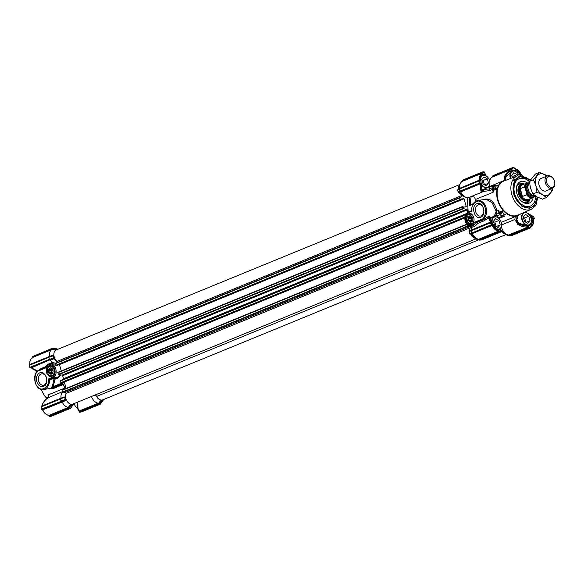<?xml version="1.0" encoding="UTF-8"?>
<svg xmlns="http://www.w3.org/2000/svg" width="584" height="584" viewBox="0 0 584 584"><rect width="100%" height="100%" fill="white"/><g stroke="black" fill="none" stroke-linecap="round" stroke-linejoin="round"><path stroke-width="0.88" d="M52.626 372.95A3.489 2.526 82 0 1 52.012 368.613M49.487 366.387A4.825 3.489 82 0 1 50.1 366.219A4.825 3.489 82 0 1 54.224 370.512A4.825 3.489 82 0 1 51.45 375.775A4.825 3.489 82 0 1 47.501 372.337A4.825 3.489 82 0 1 49.487 366.387M102.915 399.792L102.835 400.536L101.55 400.719L101.076 400.055M73.358 403.756L73.007 404.749L71.701 404.938L70.839 404.113L68.335 407.428L68.978 407.961L71.328 404.624M73.183 404.362L70.627 408.326L68.686 408.391L69.474 408.209L71.701 404.938M41.822 409.296L42.632 409.895L66.54 400.23L65.094 399.536L64.78 397.317L60.269 398.836L41.062 406.705L41.413 409.114L61.532 401.23L62.021 401.712A8.723 5.928 67.7 0 0 68.335 407.428L48.888 415.399L48.399 415.1L48.888 415.399A8.723 5.928 67.7 0 1 42.566 409.691L44.012 412.136M65.196 397.259L65.554 396.704L64.78 397.317M57.371 362.284A7.38 5.015 -112.3 0 1 54.37 358.627L53.494 357.977L53.042 355.641L29.397 365.029L48.844 357.065M53.494 357.977L49.385 359.364L48.815 357.313L52.918 355.926L53.918 355.021L53.553 355.568M55.984 349.663L52.443 348.743L52.159 349.451L55.801 350.261L56.152 349.268L57.838 349.4L53.83 348.356M102.988 400.062L100.36 403.916M46.581 372.592A5.497 3.971 82 0 1 50.91 365.752A5.497 3.971 82 0 1 53.451 374.848A5.497 3.971 82 0 1 46.581 372.592M101.893 402.018A8.723 5.928 67.7 0 0 102.543 401.201L103.623 399.507M29.616 365.007L29.813 364.46C29.514 361.043 30.477 358.707 32.689 357.43L52.159 349.451A8.723 5.928 67.7 0 0 49.377 356.444L53.918 355.021M54.37 358.627L50.45 360.007A8.723 5.928 67.7 0 0 51.961 362.533L55.663 363.168M61.057 374.986L58.006 378.016L54.998 379.242L53.202 386.608A0.672 0.416 33.4 0 0 52.429 386.309L54.035 378.768L49.399 379.425L48.406 378.994C50.202 385.666 42.048 392.324 38.237 387.287C33.412 384.549 34.127 371.19 39.128 370.643L45.807 367.905C47.961 363.744 50.633 363.394 53.823 366.854C55.991 371.541 55.422 375.081 52.107 377.476L48.406 378.994M62.955 391.689A8.723 5.928 67.7 0 0 61.021 398.127L65.554 396.704M72.08 406.209A8.723 5.928 67.7 0 0 72.701 405.413L73.781 403.719M96.345 396.098L95.119 394.974M91.454 396.478A8.723 5.928 67.7 0 0 98.185 403.216L97.922 404.113L101.054 399.967M43.53 386.396A7.088 5.125 -98 0 0 44.858 374.526A7.088 5.125 -98 0 0 36.522 377.943A7.088 5.125 -98 0 0 43.53 386.396M32.704 357.43L32.449 357.977L32.689 357.43A0.672 0.453 67.7 0 0 32.886 356.751L32.704 357.43A8.723 5.928 67.7 0 0 29.93 364.431L49.377 356.452L49.173 356.977M47.479 364.73L51.961 362.533M29.915 367.343L29.58 366.27L29.915 367.343L49.385 359.364L53.757 358.204L31.361 367.825L37.631 371.015M39.048 370.088L40.924 368.606L46.114 366.475M51.998 362.62L51.75 363.606L55.268 364.175M58.612 364.766L59.546 364.788M45.902 367.278L45.807 367.905L45.902 367.278A7.38 5.336 82 0 1 49.742 363.686A7.38 5.336 82 0 1 55.94 369.592A7.38 5.336 82 0 1 52.742 378.052L57.363 377.403L59.991 374.884M51.75 363.606L50.005 363.657M54.998 379.242L54.035 378.768L57.363 377.403A0.672 0.453 -112.3 0 1 58.006 378.016M48.932 397.317A2.686 1.825 67.7 0 0 48.187 394.908L64.941 388.046M39.128 370.643A0.672 0.453 -112.3 0 1 39.332 369.957C30.967 372.796 34.828 391.273 43.501 389.528L53.246 387.98L50.625 388.353L53.202 386.608L62.539 382.783L62.444 383.535M65.393 388.703L62.408 383.52M62.897 391.499L48.348 397.668C45.114 399.711 43.004 402.464 42.004 405.938L61.021 398.142L60.816 398.668M65.912 399.821L61.532 401.23M77.592 402.157L77.891 404.763C77.76 407.961 78.183 410.041 79.168 411.005L98.185 403.216M97.922 404.113L79.19 411.632L80.271 412.173M44.092 384.987A5.745 4.154 -98 0 0 46.581 378.396A5.745 4.154 -98 0 0 41.749 373.804A5.745 4.154 -98 0 0 41.019 374.001A5.745 4.154 -98 0 0 38.529 380.586A5.745 4.154 -98 0 0 43.362 385.184A5.745 4.154 -98 0 0 44.092 384.987M54.027 348.122L52.312 348.247L51.998 348.619L52.443 348.743L32.886 356.751M56.152 349.268L52.436 348.225M29.813 367.424L30.769 367.38A0.672 0.453 67.7 0 1 31.361 367.825L33.273 369.489L37.522 371.11M62.408 383.527L50.625 388.353L52.429 386.309M45.041 385.331L47.253 387.301M41.34 389.411A18.79 12.768 67.7 0 0 45.275 396.587A18.79 12.768 67.7 0 0 46.289 397.806L48.917 396.733M62.933 384.622L53.801 388.36L49.801 388.637M49.333 397.105L48.348 397.668M41.924 406.354A0.672 0.453 67.7 0 0 42.004 405.938L41.325 406.683M42.238 405.165L41.763 406.114C42.873 402.471 45.063 399.66 48.333 397.668M48.399 415.1L49.428 415.976L68.97 407.968L69.27 408.508M65.496 399.879L41.778 409.296M77.65 404.252A0.672 0.38 5.4 0 0 77.891 404.763M79.701 411.581A0.672 0.453 67.7 0 0 79.168 411.005L78.95 411.07A0.672 0.445 -77.6 0 1 79.19 411.632L79.628 412.253L100.397 404.113M77.387 402.245L77.584 404.398C77.979 414.041 78.709 409.53 78.84 411.041L78.95 411.07M79.373 412.019L98.988 404.318M79.242 411.917L79.628 412.253L79.22 411.939M30.032 364.474L29.536 365.029M29.302 365.255L29.58 366.27L29.309 365.307L52.991 355.656M32.821 356.276L32.449 357.977M49.611 359.605L30.171 367.577L31.018 367.81M47.282 398.368L46.457 398.704A0.672 0.453 67.7 0 0 46.289 397.806M41.296 389.404A18.119 12.315 67.7 0 0 45.114 396.375A18.119 12.315 67.7 0 0 45.194 396.478M40.982 406.982L60.407 399.018L41.062 406.705L41.252 408.077M49.377 416.158L68.686 408.391M41.887 409.282L42.632 409.895M60.984 401.405L41.778 409.274M65.094 399.536L60.977 401.069M46.253 397.762A1.343 0.912 -112.3 0 1 46.523 398.427M52.312 348.247L32.814 356.474M60.991 400.923L60.488 399.127M41.011 407.033L41.413 409.114L42.471 409.793C44.012 412.99 46.114 414.859 48.771 415.414L49.363 416.166M51.312 416.239L70.518 408.128M50.348 416.399L51.282 416.253L50.874 415.947L51.253 416.261L49.501 416.253M69.146 408.537L49.757 416.48L49.297 416.202L50.45 416.385M472.237 216.963A3.219 2.329 -98 0 0 468.288 217.81A3.219 2.329 -98 0 0 471.113 222.139A3.219 2.329 -98 0 0 472.237 216.963M471.646 221.621L470.886 221.73L471.733 221.548A2.818 2.037 82 0 0 472.631 220.482L472.872 219.372A2.818 2.037 -98 0 0 472.573 217.679L471.967 216.752A2.818 2.037 82 0 0 470.762 216.131L470.967 216.16M471.646 216.474A2.818 2.037 -98 0 0 471.31 217.058L469.01 217.379A2.818 2.037 82 0 1 469.916 216.314M469.01 217.379L468.456 217.839L468.769 218.489L471.069 218.168L471.31 217.058M471.069 218.168A2.818 2.037 -98 0 0 471.368 219.861L469.076 220.183A2.818 2.037 82 0 1 468.769 218.489M469.076 220.183L469.003 220.891L469.682 221.11L471.974 220.788L471.368 219.861M470.886 221.73A2.818 2.037 82 0 1 469.682 221.11M471.164 217.226A3.694 2.672 -98 0 0 471.281 219.635M471.383 219.934A3.694 2.672 -98 0 0 471.726 220.657M468.456 217.839L470.945 217.489M471.492 220.54L469.003 220.891M519.614 214.416L517.723 215.532L514.285 216.248L511.073 215.788L508.336 214.627L503.079 210.276L498.794 203.305L497.269 198.436L496.743 194.209L496.991 190.194L497.889 186.902L500.992 182.405L503.094 181.069L505.656 180.354M537.032 196.888A16.316 11.089 67.7 0 1 524.797 207.298A16.316 11.089 67.7 0 1 514.767 196.414L514.73 196.326A16.316 11.089 67.7 0 1 513.343 191.369L513.336 191.282A16.316 11.089 67.7 0 1 514.343 181.785A16.316 11.089 67.7 0 1 530.046 180.31M519.862 214.306A18.79 12.768 -112.3 0 1 517.606 215.657A18.79 12.768 -112.3 0 1 506.744 213.7A18.79 12.768 -112.3 0 1 503.233 210.532A18.79 12.768 -112.3 0 1 497.196 188.902A18.79 12.768 -112.3 0 1 498.736 185.026A18.79 12.768 -112.3 0 1 503.35 180.879A18.79 12.768 -112.3 0 1 505.912 180.259M523.877 206.904A14.768 10.03 67.7 0 0 528.834 206.699L530.381 206.064A14.768 10.03 -112.3 0 1 515.504 196.209A14.768 10.03 -112.3 0 1 519.183 178.74A14.768 10.03 -112.3 0 1 525.549 179.047A14.768 10.03 -112.3 0 1 529.418 181.675M519.183 178.74L517.636 179.376A14.768 10.03 67.7 0 0 513.964 182.712M495.685 185.617L495.991 185.208A2.686 1.825 -112.3 0 1 495.466 185.61A2.686 1.825 -112.3 0 1 493.984 185.376L490.509 186.384A1.343 0.912 -112.3 0 0 490.144 186.741L492.881 185.624L491.984 187.88L493.21 192.224L493.553 190.399L492.911 188.617L495.648 187.493A20.133 13.68 67.7 0 1 496.48 185.391L493.925 186.332M498.152 185.267L498.517 185.194M498.736 185.026L493.75 186.515L492.911 188.617M493.224 189.523L496.422 188.216L495.648 187.493M496.422 188.216L497.196 188.902L493.553 190.399M493.21 192.224L475.325 199.553A18.79 12.768 67.7 0 0 475.164 201.546M484.224 199.538L485.311 199.093C490.852 198.472 494.728 202.436 496.94 210.992L496.152 211.226L492.181 202.838L486.231 199.253M499.59 212.028L503.233 210.532L502.955 211.612L499.758 212.919L498.298 210.437L498.991 213.211L496.568 214.211L496.94 210.992L498.298 210.437M499.758 212.919L499.955 213.846L501.86 215.562L504.591 214.445A20.133 13.68 67.7 0 1 502.693 212.729L502.955 211.612M506.744 213.7L505.62 214.16M498.991 213.211L499.495 214.781L501.532 216.627L504.634 216.16L503.094 215.189M474.595 222.19C472.441 226.351 469.77 226.702 466.579 223.241C464.411 218.555 464.981 215.014 468.295 212.62L471.996 211.101C470.193 204.429 478.354 197.772 482.165 202.809C486.99 205.546 486.275 218.905 481.274 219.453L474.595 222.19L475.42 222.694A7.38 5.336 82 0 1 471.58 226.278L476.989 222.489L475.42 222.694L481.909 220.029A10.067 7.278 82 0 0 486.275 208.495A10.067 7.278 82 0 0 477.814 200.443L486.319 199.239M475.325 199.553C474.974 197.436 473.595 196.428 471.2 196.545A22.82 15.505 67.7 0 0 470.762 204.714M491.984 187.88L489.246 188.997L484.406 189.318L483.085 190.895L483.53 191.508L480.939 191.172L480.055 183.931L460.725 191.866A8.723 5.928 67.7 0 0 466.229 197.377L463.316 196.45L467.273 198.1L468.66 197.531M488.538 187.033L490.144 186.741A21.477 14.593 67.7 0 0 489.246 188.997A1.343 0.912 67.7 0 0 489.633 190.581L483.669 191.428M515.227 216.627L514.862 219.482L501.568 224.935M501.532 224.147L501.357 222.314M494.429 186.5L493.75 186.515L494.429 186.5M505.204 180.354L505.211 177.025L504.423 176.587C506.131 173.171 508.547 170.681 511.672 169.141L492.334 177.061A8.723 5.928 67.7 0 0 490.312 179.105A8.723 5.928 67.7 0 0 489.655 181.011M504.196 180.587L504.423 176.587M489.706 184.967A8.723 5.928 67.7 0 0 490.056 186.332M481.274 219.453A0.672 0.453 -112.3 0 0 481.909 220.029L483.384 219.818L487.611 216.956C489.049 216.35 489.684 216.562 489.531 217.598C491.144 217.978 492.823 217.168 494.568 215.16L496.728 215.868A21.477 14.593 67.7 0 0 498.802 217.744L498.356 217.941M499.495 214.781L497.064 215.773A1.343 0.912 -112.3 0 1 496.568 214.211L495.356 213.948L494.568 215.16M495.356 213.948L496.152 211.226M469.806 197.129A23.491 15.958 67.7 0 0 469.565 205.663L473.215 203.707L470.594 204.794M468.631 197.538L467.302 198.078L468.193 212.072M483.53 191.508L469.361 197.312A8.723 5.928 67.7 0 1 466.229 197.377M501.86 215.562L502.495 215.394M501.532 216.627L498.802 217.744A1.343 0.912 67.7 0 0 499.641 217.934L502.685 216.547M501.386 226.497A8.723 5.928 67.7 0 0 507.773 234.819A8.723 5.928 67.7 0 0 508.576 235.009L527.863 227.11C524.33 227.198 520.972 226.315 517.796 224.468L514.862 219.482M515.416 220.226L516.49 221.081L517.074 215.876M519.687 214.145L520.797 213.897L519.322 214.715M470.565 226.3L469.113 231.804L469.952 234.089L491.531 224.971L469.952 234.089M471.054 230.498L469.186 231.534M470.485 234.016L475.924 238.929L479.106 239.878L478.683 239.257L498.451 231.147A8.723 5.928 -112.3 0 1 492.129 225.439L472.354 233.542L471.653 233.147M475.091 238.184L477.865 239.06A8.723 5.928 -112.3 0 0 478.668 239.25L479.106 239.878L499.079 231.68L479.303 240.097L475.924 238.929M501.043 230.446L501.379 230.753L501.109 230.213M501.32 230.775L504.926 233.921L507.773 234.819M505.204 234.001L505.744 234.658L509.014 235.629L508.591 235.009L509.014 235.629L528.396 227.687L528.827 227.351L528.337 226.833L526.41 226.008C524.271 226.11 520.125 224.767 518.234 223.679L516.49 221.081M530.812 227.351L529.133 228.023L528.929 227.614L509.146 235.885L505.744 234.658M460.725 191.866L459.484 192.742L463.309 196.45M484.34 172.076L485.946 175.711M484.698 172.959L485.822 175.638M484.435 188.961L484.983 188.734M492.334 177.061L493.224 176.098L511.861 168.462A0.672 0.453 -112.3 0 1 511.672 169.141L512.073 169.053A0.672 0.445 102.4 0 0 512.372 168.411L512.299 167.739L512.737 168.404L511.861 168.462M505.737 180.273L505.89 177.317L511.474 171.112L505.802 177.353A28.2 19.162 -112.3 0 0 505.211 177.025C506.54 174.412 508.452 172.295 510.956 170.667L512.073 169.053M487.611 216.956L488.399 217.912L489.531 217.598M491.472 218.029L489.611 218.19L491.509 221.343L489.611 218.19A28.2 19.162 67.7 0 1 489.202 217.649M476.894 222.482L483.384 219.818A0.672 0.453 -112.3 0 1 484.026 220.847L488.399 217.912L490.699 222.044L491.21 222.029L491.078 220.803L489.173 217.649M471.996 211.101L471.923 210.547L471.996 211.101M483.72 189.807L481.698 189.778L483.72 189.807M484.151 189.201L481.435 189.603M483.085 190.895L481.603 190.588A0.672 0.613 165.9 0 1 480.939 191.172M479.464 183.486A0.672 0.453 -112.3 0 1 480.055 183.931L480.479 183.595L480.041 183.281L460.163 191.399L459.703 191.085L460.506 191.209L480.187 182.967L481.106 185.084L480.72 183.471M460.718 191.851L460.053 191.45L460.506 191.209M481.603 190.588L481.106 185.084A34.463 23.418 -112.3 0 1 481.209 184.5L481.705 189.873A28.2 19.162 -112.3 0 0 481.603 190.588M497.064 215.773L496.728 215.868A1.343 0.803 79.1 0 1 496.393 214.328M500.692 228.11L500.736 228.789M517.796 224.468L518.234 223.679A28.2 19.162 -112.3 0 0 518.607 223.212L526.702 225.592L531.593 223.898L529.929 225.183L526.688 225.526M528.396 227.687A0.672 0.453 -112.3 0 0 527.863 227.11L528.381 226.534L529.272 227.49L530.104 227.41L532.864 221.686C533.28 219.387 532.52 217.423 530.586 215.788L529.564 215.175M517.928 215.518L516.862 219.745L518.731 223.285M516.855 219.832L518.015 215.474M516.862 219.825L518.716 223.168L526.702 225.592A34.463 23.418 -112.3 0 1 526.41 226.008L528.381 226.534M500.451 228.432L500.576 230.965M523.154 212.861L523.571 212.89M528.622 214.102L530.688 215.204A34.463 23.418 -112.3 0 1 530.586 215.788L532.491 221.643A7.074 4.811 -112.3 0 1 531.593 223.898M527.71 213.364L532.323 215.956M509.146 235.885L511.212 235.768L530.739 227.723M479.303 240.097L481.369 239.98L500.795 232.023L499.064 232.001M477.865 239.06A8.723 5.928 -112.3 0 1 472.361 233.556L471.127 234.425M469.478 230.979L471.31 229.979A8.723 5.928 -112.3 0 1 471.376 227.045L471.069 226.322M457.622 189.851L459.068 189.026L457.513 190.253L458.411 192.392L459.878 191.559L458.841 192.326L459.484 192.742M458.498 189.209L459.717 188.267A8.723 5.928 -112.3 0 1 460.469 183.325L459.104 185.894L458.126 189.763M458.841 192.326L458.411 192.392M459.623 191.136L460.053 191.45L459.703 191.085M485.377 175.419L485.1 174.696C484.209 173.776 483.092 174.047 481.734 175.499L481.712 175.769A7.074 4.811 -112.3 0 0 480.844 177.872M484.902 173.119L484.333 172.061L482.457 171.952L462.616 180.325L461.491 181.974M481.793 175.667L483.136 174.587L485.1 174.696A34.463 23.418 -112.3 0 1 485.392 174.28L484.793 173.192M511.482 171.112L512.767 170.477L511.474 171.112L505.802 177.353L505.656 180.288M512.482 169.039L512.737 168.404M510.956 170.667A34.463 23.418 -112.3 0 1 511.453 170.973L516.993 170.513L513.489 167.893L512.679 168.053L512.299 167.739L513.161 167.601L512.27 167.747L492.933 175.674L491.743 177.419M489.706 218.431L490.808 218.299M484.026 220.847L477.712 223.438C475.478 226.227 473.369 227.431 471.376 227.045M470.93 230.585L471.31 229.987L490.699 222.044A0.672 0.453 -112.3 0 1 490.618 222.46M480.654 217.248C486.983 215.124 482.968 200.735 476.873 203.699C470.543 205.823 474.566 220.212 480.654 217.248M471.551 224.285C476.456 222.635 473.339 211.488 468.624 213.781C463.718 215.43 466.835 226.585 471.551 224.285M517.563 216.336L517.971 215.496M500.824 230.716L500.838 229.621A34.463 23.418 -112.3 0 1 500.349 229.315L500.233 228.672M521.804 175.266L521.081 174.455C519.556 171.221 517.49 169.353 514.876 168.856L514.183 167.79L513.161 167.601L513.854 167.506L513.212 167.601M522.147 175.309L521.278 175.003L519.11 172.426L520.541 175.229M521.892 213.576L521.483 213.598M532.462 216.255L533.155 216.438M471.405 226.942L470.886 226.066M460.469 183.325A8.723 5.928 -112.3 0 1 462.484 181.281L462.572 180.646L461.915 181.624M463.068 179.901L482.435 171.966M484.859 174.871L485.027 175.273M484.713 172.966L484.391 172.353M463.032 179.916L483.99 171.732L484.399 172.054L483.18 171.842L483.567 172.119L480.807 177.843L481.209 184.5L480.712 179.419M505.613 180.142L505.861 177.375M512.767 170.477L516.774 170.82A7.074 4.811 -112.3 0 1 518.818 172.66L520.198 175.244M512.19 168.024L492.94 175.674L512.248 167.761M499.992 228.892L499.78 229.512M491.21 222.029L491.078 220.803A34.463 23.418 -112.3 0 0 491.487 221.314L494.56 227.096L496.677 229.008L500.349 229.315L496.531 228.855A7.074 4.811 -112.3 0 1 494.56 227.096L494.458 226.972M477.712 223.438L476.989 222.489M478.15 204.853A5.745 4.154 -98 0 0 475.661 211.437A5.745 4.154 -98 0 0 480.486 216.036A5.745 4.154 -98 0 0 483.8 209.766A5.745 4.154 -98 0 0 478.88 204.656A5.745 4.154 -98 0 0 478.15 204.853M471.836 223.577A4.825 3.489 -98 0 0 473.923 218.051A4.825 3.489 -98 0 0 469.872 214.189A4.825 3.489 -98 0 0 469.259 214.357A4.825 3.489 -98 0 0 467.171 219.891A4.825 3.489 -98 0 0 471.222 223.745A4.825 3.489 -98 0 0 471.836 223.577M481.654 189.698L481.216 184.478M479.676 183.347L478.88 181.055L459.418 189.026L459.915 190.968M483.077 174.616L481.771 175.726L480.807 177.843L479.698 181.872L480.004 182.982L459.995 191.077M518.088 222.818L517.066 221.168M520.271 224.073L526.666 225.526L529.929 225.183M528.929 227.614L529.162 227.213M509.744 235.972L528.878 227.797M529.951 215.737L530.433 216.036M500.868 231.957L500.853 231.286M500.831 231.22L500.773 230.432M479.902 240.192L499.32 232.228L499.488 231.731L500.926 231.498L500.765 232.031L500.948 231.556M519.534 171.849A8.723 5.928 -112.3 0 0 514.76 168.615L514.701 168.586A0.672 0.46 77.7 0 0 514.701 168.586L514.76 168.615A0.672 0.606 -28.5 0 1 514.424 168.338L514.76 168.579C517.497 169.148 519.636 171.09 521.176 174.412L520.994 174.309M533.375 216.598L533.747 216.576M533.608 216.569L534.243 218.62L533.637 219.642A8.723 5.928 -112.3 0 1 530.878 226.563L530.834 227.161L530.856 226.57C533.082 225.293 534.039 222.957 533.747 219.547L533.747 219.387M530.768 227.198L530.666 227.797L511.212 235.768M534.258 218.744L533.637 219.642C533.849 222.723 533.002 224.847 531.104 226.023L530.754 227.205M492.75 225.417L491.538 224.993A0.672 0.453 -112.3 0 1 492.129 225.439L492.75 225.417C494.203 228.322 496.13 230.052 498.51 230.622L499.444 231.578L498.51 230.622L498.451 231.147A0.672 0.453 -112.3 0 1 498.991 231.724M470.39 230.87L490.567 222.475L491.37 223.672L490.823 223.825L490.487 222.752L491.487 222.044M462.499 181.281L462.572 180.646L482.91 172.368L482.559 173.506L482.267 173.178L462.499 181.281M459.265 188.917L459.717 188.282L480.033 179.887L479.537 180.887L478.96 180.777L480.033 179.887C479.822 176.806 480.668 174.682 482.559 173.506L482.377 172.229M514.65 168.703A0.672 0.526 8.9 0 1 514.438 168.491L514.227 167.995M459.732 188.661L478.96 180.777L479.698 181.872L479.15 182.018M529.936 227.906L530.754 227.154M499.816 229.497L496.634 228.855L500.181 231.636L500.014 232.133M521.249 174.667A0.672 0.511 -173.8 0 0 521.483 174.857L521.629 174.755A0.672 0.599 -30 0 1 521.191 174.448L521.68 174.711M532.491 221.643L533.988 217.722M534.024 218.971L533.637 219.642L533.937 219.007A0.672 0.453 -112.3 0 1 533.937 219.007L533.893 219.022M534.134 218.635L533.637 219.642M491.75 224.628L491.531 224.971L491.75 224.628L492.699 225.344M494.56 227.096L491.37 223.672L491.64 224.643L471.872 233.001M469.689 233.863L471.587 232.782L471.157 230.439L490.545 222.489M458.914 189.457L459.338 188.88M459.586 188.756L459.119 189.34M491.239 222.555L470.229 231.176M459.418 189.026L478.931 180.792M471.784 216.584A3.489 2.526 -98 0 0 472.398 220.92M484.851 215.423L485.355 216.671M53.035 370.46L52.779 370.497A2.548 1.847 82 0 1 52.808 369.73M52.779 370.497L52.786 370.446A2.285 1.65 82 0 1 52.823 369.774M472.806 218.431L472.551 218.467A2.548 1.847 82 0 1 472.58 217.701M472.551 218.467L472.558 218.416A2.285 1.65 82 0 1 472.595 217.744M52.465 368.993A3.219 2.329 -98 0 0 48.516 369.833A3.219 2.329 -98 0 0 51.341 374.169A3.219 2.329 -98 0 0 52.465 368.993M51.874 373.651L51.115 373.76L51.961 373.577A2.818 2.037 82 0 0 52.859 372.504L53.1 371.395A2.818 2.037 -98 0 0 52.801 369.708L52.195 368.781A2.818 2.037 82 0 0 50.99 368.161L51.195 368.19M51.874 368.504A2.818 2.037 -98 0 0 51.531 369.088L49.239 369.409A2.818 2.037 82 0 1 50.144 368.343M49.239 369.409L48.684 369.869L48.998 370.519L51.29 370.198L51.531 369.088M51.29 370.198A2.818 2.037 -98 0 0 51.596 371.884L49.304 372.212A2.818 2.037 82 0 1 48.998 370.519M49.304 372.212L49.231 372.921L49.903 373.139L52.202 372.818L51.596 371.884M51.115 373.76A2.818 2.037 82 0 1 49.903 373.139M51.392 369.256A3.694 2.672 -98 0 0 51.509 371.665M51.611 371.964A3.694 2.672 -98 0 0 51.954 372.687M48.684 369.869L51.173 369.519M51.72 372.563L49.231 372.921M492.166 222.533A6.446 4.38 -112.3 0 1 494.327 217.146A6.446 4.38 -112.3 0 1 499.656 219.299A6.446 4.38 -112.3 0 1 499.78 219.467A6.446 4.38 -112.3 0 1 501.495 223.796A6.446 4.38 -112.3 0 1 497.232 229.169M495.999 226.409A4.059 2.759 67.7 0 0 496.75 226.818L498.064 227.534L498.889 226.519A4.059 2.759 67.7 0 0 499.371 225.935L500.196 224.92L499.714 223.197A4.059 2.759 67.7 0 0 499.437 222.197L498.955 220.475L497.648 219.767A4.059 2.759 67.7 0 0 496.889 219.358L495.582 218.642L494.75 219.657A4.059 2.759 67.7 0 0 494.276 220.241L493.451 221.256L493.925 222.978A4.059 2.759 67.7 0 0 494.21 223.971L494.684 225.701L496.75 226.818M501.503 223.847A6.709 4.562 -112.3 0 1 501.51 223.898A6.709 4.562 -112.3 0 1 499.189 229.373A6.709 4.562 -112.3 0 1 498.481 229.57M491.713 221.664A6.709 4.562 -112.3 0 1 494.093 216.949A6.709 4.562 -112.3 0 1 499.59 219.219A6.709 4.562 -112.3 0 1 499.619 219.263M499.714 223.197L499.437 222.197M496.057 226.446L494.86 222.154L498.955 220.475M500.196 224.92L496.217 226.548M498.889 226.519L499.371 225.935M494.75 219.657L494.276 220.241M497.648 219.767L496.889 219.358M494.86 222.154L493.575 221.723M75.54 406.384L75.606 406.471A6.709 4.562 67.7 0 1 74.095 403.595A6.446 4.38 67.7 0 0 75.54 406.384A6.446 4.38 67.7 0 0 75.577 406.428M75.606 406.471A6.709 4.562 67.7 0 0 77.614 408.289M35.85 370.636A6.709 4.562 67.7 0 0 37.288 371.329M529.622 215.255A6.446 4.38 -112.3 0 1 531.338 219.584A6.446 4.38 -112.3 0 1 526.148 224.614A6.446 4.38 -112.3 0 1 522.264 215.146A6.446 4.38 -112.3 0 1 529.498 215.087A6.446 4.38 -112.3 0 1 529.622 215.255M525.841 222.19A4.059 2.759 67.7 0 0 526.593 222.606L527.907 223.314L528.732 222.3A4.059 2.759 67.7 0 0 529.214 221.716L530.038 220.701L529.557 218.978A4.059 2.759 67.7 0 0 529.279 217.985L528.797 216.262L527.491 215.547A4.059 2.759 67.7 0 0 526.731 215.138L525.425 214.43L524.593 215.438A4.059 2.759 67.7 0 0 524.118 216.029L523.286 217.036L523.768 218.759A4.059 2.759 67.7 0 0 524.045 219.759L524.527 221.482L526.593 222.606M531.345 219.635A6.709 4.562 -112.3 0 1 531.352 219.686A6.709 4.562 -112.3 0 1 529.024 225.154A6.709 4.562 -112.3 0 1 522.264 220.679A6.709 4.562 -112.3 0 1 523.936 212.737A6.709 4.562 -112.3 0 1 529.433 215.007A6.709 4.562 -112.3 0 1 529.462 215.043M529.557 218.978L529.279 217.985M525.892 222.234L524.695 217.941L528.797 216.262M530.038 220.701L526.06 222.336M528.732 222.3L529.214 221.716M524.593 215.438L524.118 216.029M527.491 215.547L526.731 215.138M524.695 217.941L523.417 217.503M481.209 176.777A6.446 4.38 -112.3 0 1 488.012 177.616A6.446 4.38 -112.3 0 1 488.144 177.784A6.446 4.38 -112.3 0 1 489.859 182.106A6.446 4.38 -112.3 0 1 486.793 187.573A6.446 4.38 -112.3 0 1 481.121 183.04M484.355 184.719A4.059 2.759 67.7 0 0 485.114 185.135L486.421 185.843L487.253 184.829A4.059 2.759 67.7 0 0 487.728 184.245L488.56 183.23L488.078 181.507A4.059 2.759 67.7 0 0 487.801 180.514L487.319 178.792L486.005 178.076A4.059 2.759 67.7 0 0 485.253 177.667L483.939 176.959L483.114 177.967A4.059 2.759 67.7 0 0 482.639 178.558L481.807 179.565L482.289 181.288A4.059 2.759 67.7 0 0 482.566 182.288L483.048 184.011L485.114 185.135M489.859 182.164A6.709 4.562 -112.3 0 1 489.866 182.215A6.709 4.562 -112.3 0 1 487.545 187.683A6.709 4.562 -112.3 0 1 481.209 184.113M481.895 175.565A6.709 4.562 -112.3 0 1 482.457 175.266A6.709 4.562 -112.3 0 1 487.947 177.529A6.709 4.562 -112.3 0 1 487.983 177.572M488.078 181.507L487.801 180.514M484.413 184.763L483.216 180.471L487.319 178.792M488.56 183.23L484.581 184.865M487.253 184.829L487.728 184.245M483.114 177.967L482.639 178.558M486.005 178.076L485.253 177.667M483.216 180.471L481.939 180.033M510.803 178.39A6.446 4.38 -112.3 0 1 511.986 171.55A6.446 4.38 -112.3 0 1 517.855 173.397A6.446 4.38 -112.3 0 1 517.979 173.565A6.446 4.38 -112.3 0 1 519.023 175.397M537.791 197.282L536.032 204.714L534.893 206.451L531.214 209.335A18.104 12.301 -112.3 0 1 528.995 209.963A18.104 12.301 -112.3 0 1 512.19 195.742A18.104 12.301 -112.3 0 1 517.482 175.835L517.161 174.572L515.847 173.864A4.059 2.759 67.7 0 0 515.095 173.455L513.781 172.74L512.956 173.755A4.059 2.759 67.7 0 0 512.475 174.339L511.65 175.353L512.131 177.076A4.059 2.759 67.7 0 0 512.314 177.813M510.445 178.529A6.709 4.562 -112.3 0 1 512.299 171.046A6.709 4.562 -112.3 0 1 517.789 173.317A6.709 4.562 -112.3 0 1 517.826 173.36M513.139 177.5L513.059 176.251L517.161 174.572M512.956 173.755L512.475 174.339M515.847 173.864L515.095 173.455M513.059 176.251L511.781 175.813M535.623 196.056A14.768 10.03 -112.3 0 1 530.381 206.064M533.126 197.472A11.6 7.884 -112.3 0 1 527.235 203.539A11.6 7.884 -112.3 0 1 517.49 195.392A11.6 7.884 -112.3 0 1 518.716 182.748A11.6 7.884 -112.3 0 1 525.388 181.909A11.6 7.884 -112.3 0 1 527.177 182.945M530.068 198.728A8.899 6.052 -112.3 0 1 529.316 199.75A8.899 6.052 -112.3 0 1 518.862 194.837A8.899 6.052 -112.3 0 1 522.855 183.989A8.899 6.052 -112.3 0 1 524.118 184.194M505.532 234.235A6.709 4.562 -112.3 0 1 501.094 230.636L501.021 230.505M467.864 212.255A24.024 16.323 -112.3 0 1 467.236 209.911A0.672 0.453 67.7 0 0 466.667 209.291L462.674 208.583L462.353 206.568L462.951 206.481L463.55 207.262L466.229 206.619L464.046 198.794L461.192 198.932L461.083 199.808L460.148 199.546L459.827 197.531L461.71 196.75A0.672 0.453 67.7 0 0 461.623 195.603A6.709 4.562 -112.3 0 1 459.25 192.45M458.425 189.391A6.709 4.562 -112.3 0 1 459.571 185.011M465.061 217.095L464.696 214.978L465.864 214.489M470.295 226.694A0.672 0.453 67.7 0 0 470.04 226.585L467.879 226.373L467.083 224.344M475.653 238.44A6.709 4.562 -112.3 0 1 470.894 234.14M505.759 234.695L102.784 399.85A6.709 4.562 -112.3 0 1 96.543 396.441L95.608 394.777M475.916 238.907L72.949 404.062A6.709 4.562 -112.3 0 1 67.036 401.208A6.709 4.562 -112.3 0 1 66.021 393.47A0.672 0.453 67.7 0 0 65.488 392.39L63.328 392.178L62.67 389.82L466.915 224.147L62.67 389.82M66.138 388.396L64.276 381.885M61.459 383.038L60.466 382.79L60.145 380.775L63.335 379.454A0.672 0.453 67.7 0 0 63.525 378.724A24.024 16.323 -112.3 0 1 62.678 375.716A0.672 0.453 67.7 0 0 62.116 375.096L58.458 374.731L57.801 372.373L462.309 206.59M61.269 370.95L59.407 364.438M56.59 365.591L55.597 365.343L55.151 363.744L57.152 362.547A0.672 0.453 67.7 0 0 57.071 361.408A6.709 4.562 -112.3 0 1 53.859 355.043A6.709 4.562 -112.3 0 1 56.217 349.955L459.82 184.544M529.381 199.005A8.052 5.475 -112.3 0 1 528.33 199.655A8.052 5.475 -112.3 0 1 519.767 192.983A8.052 5.475 -112.3 0 1 522.22 184.756A8.052 5.475 -112.3 0 1 523.425 184.478M529.557 183.179A7.183 4.876 67.7 0 0 525.25 188.26L524.388 186.989L520.293 188.676L520.147 192.866L522.468 196.465L526.564 194.786L526.615 193.143A7.183 4.876 67.7 0 0 534.761 195.487A6.709 4.562 67.7 0 1 528.279 189.742A6.709 4.562 67.7 0 1 529.571 183.325M524.388 186.989A7.855 5.336 -112.3 0 1 527.089 182.975L522.534 184.843A7.855 5.336 67.7 0 0 520.14 192.866A7.855 5.336 67.7 0 0 528.491 199.37L533.046 197.509A7.855 5.336 -112.3 0 1 526.564 194.786M525.25 188.26L526.615 193.143M546.624 182.398A5.774 3.92 67.7 0 0 551.676 187.384A5.774 3.92 67.7 0 0 554.756 182.471A5.774 3.92 67.7 0 0 553.106 178.448A5.774 3.92 67.7 0 0 548.004 176.689A5.774 3.92 67.7 0 0 546.624 182.398M554.756 182.471L554.8 182.836A6.709 4.562 -112.3 0 1 552.479 188.311A6.709 4.562 -112.3 0 1 545.339 182.748A6.709 4.562 -112.3 0 1 547.39 175.886A6.709 4.562 -112.3 0 1 552.88 178.156L553.106 178.448M520.293 188.676L522.468 196.465M546.88 190.603A6.782 4.606 -112.3 0 1 545.544 191.114A6.782 4.606 -112.3 0 1 540.755 188.617A6.782 4.606 -112.3 0 1 538.82 183.894A6.782 4.606 -112.3 0 1 541.791 178.186M546.989 176.054A11.41 7.753 67.7 0 0 545.003 174.645A11.41 7.753 67.7 0 0 537.2 175.748A11.41 7.753 67.7 0 0 535.929 185.741A11.41 7.753 67.7 0 0 542.47 194.633A11.41 7.753 67.7 0 0 550.274 193.53A11.41 7.753 67.7 0 0 552.084 188.471M545.682 191.092L552.479 188.311L552.61 190.114L546.558 197.509L542.47 194.633L536.995 192.319L535.929 185.741L533.484 179.733L539.528 172.331L547.157 175.981M539.528 172.331L535.448 174.003L529.396 181.405L530.462 187.982L532.915 193.99L537.003 196.874L542.478 199.188L546.558 197.509M529.396 181.405L533.484 179.733M532.915 193.99L536.995 192.319M62.539 382.783A23.491 15.958 67.7 0 0 65.773 388.543M98.528 404.172L101.156 400.325M39.332 369.957A0.672 0.453 -112.3 0 1 39.413 369.935L45.727 367.351L39.332 369.957M43.501 389.528A10.067 7.278 -98 0 0 49.399 379.425L52.742 378.052A0.672 0.453 -112.3 0 1 52.107 377.476M80.373 412.158L100.463 404.113L81.125 412.034M78.935 411.136L79.577 412.267L80.964 412.07M29.85 364.847A0.672 0.453 67.7 0 0 29.93 364.431M41.194 369.197A0.672 0.453 67.7 0 0 40.924 368.606M30.769 367.38L49.932 359.532M62.685 384.111L53.246 387.98A0.672 0.453 67.7 0 1 53.801 388.36M49.428 415.976A0.672 0.453 67.7 0 0 48.888 415.399M42.566 409.691A0.672 0.453 67.7 0 0 41.975 409.245M99.112 404.289L101.55 400.719M29.309 365.307L29.806 367.431M41.26 408.15L41.508 409.048M70.613 408.326L51.253 416.261M530.476 179.653L517.482 175.835L503.846 181.047A18.454 12.541 67.7 0 0 498.451 201.334A18.454 12.541 67.7 0 0 515.584 215.824A18.454 12.541 67.7 0 0 517.84 215.189L531.214 209.335M537.36 197.063L534.382 205.685L529.527 208.313L521.753 206.079L513.591 193.917L514.599 180.449L520.585 176.273L530.228 180.025M494.801 185.697L495.991 185.208M504.634 216.16L498.955 218.489M489.633 190.581L492.363 189.464M502.693 212.729L499.955 213.846M472.887 204.305L469.565 205.663M471.58 226.278C462.075 224.803 464.28 213.773 468.499 211.934L471.741 210.605L468.58 211.912A0.672 0.453 67.7 0 0 468.295 212.62M466.864 197.793L467.331 197.604M493.035 175.872L492.159 177.156M492.947 175.755L491.867 177.332M516.774 170.82L516.993 170.513L519.11 172.426L518.818 172.66M479.172 180.719L479.318 180.697A0.672 0.453 -112.3 0 0 479.493 180.179A8.723 5.928 -112.3 0 1 482.267 173.178A0.672 0.453 -112.3 0 0 482.457 172.499M459.418 191.253L458.009 192.048M482.596 171.93L483.18 171.842M514.19 167.834L514.424 168.338A0.672 0.606 -28.5 0 1 514.394 168.272M491.502 221.329L494.582 227.001L496.531 228.855M522.052 174.952L522.264 175.324M490.823 223.825L491.348 225.023M457.695 189.822L458.995 189.085M482.508 172.316L482.91 172.368M533.754 216.569L534.258 218.693M517.891 183.69A10.724 7.285 -112.3 0 1 523.125 183.61A10.724 7.285 -112.3 0 1 524.184 184.164M530.141 198.699A10.724 7.285 -112.3 0 1 525.987 203.451M529.316 199.75L527.892 201.239A9.782 6.643 -112.3 0 1 523.651 202.648M516.789 185.902A9.782 6.643 -112.3 0 1 520.797 183.923L522.855 183.989M528.951 199.327A8.322 5.657 -112.3 0 1 519.227 194.684A8.322 5.657 -112.3 0 1 522.899 184.551M527.476 200.005A8.059 5.475 -112.3 0 1 522.468 199.122M518.417 189.245A8.059 5.475 -112.3 0 1 521.366 185.106M96.543 396.441L478.537 239.885M66.021 393.47L469.719 228.023M65.488 392.39L470.04 226.585M63.328 392.178L467.879 226.373M62.992 391.835L467.543 226.03M62.546 390.229L467.098 224.424M64.364 382.038L464.995 217.847M61.4 383.06L465.01 217.642L61.43 383.053M60.853 383.133L465.017 217.489M60.466 382.79L465.025 216.985M60.021 381.191L464.572 215.387M60.145 380.775L464.696 214.978M63.335 379.454L465.871 214.474M63.525 378.724L466.419 213.598M62.678 375.716L467.236 209.911M62.116 375.096L466.667 209.291M58.458 374.731L463.01 208.933M58.123 374.388L462.674 208.583M57.677 372.789L462.229 206.984M465.236 207.021L466.229 206.619M59.495 364.599L464.046 198.794M461.214 199.618L463.791 198.56M56.531 365.613L461.083 199.808M55.984 365.693L460.535 199.889M55.597 365.343L460.148 199.546M55.151 363.744L459.703 197.939M55.276 363.336L459.827 197.531M57.152 362.547L461.71 196.75M57.071 361.408L461.623 195.603M535.039 195.669A7.855 5.336 -112.3 0 1 533.046 197.509L535.097 195.706M533.25 195.414A6.037 4.103 -112.3 0 1 526.724 191.61A6.037 4.103 -112.3 0 1 528.702 184.318M528.25 185.325A5.365 3.65 67.7 0 0 527.607 191.253A5.365 3.65 67.7 0 0 532.221 195.019M50.29 363.613L49.742 363.686C48.092 363.825 46.742 365.073 45.698 367.438M100.463 404.106L102.959 400.456M54.115 348.13L57.553 349.093M70.868 407.968L73.131 404.675M31.237 368.044L30.375 367.57M45.136 385.228L47.297 387.243M489.297 186.639L503.35 180.879M501.203 222.38L517.606 215.657M516.825 178.448L512.321 180.901L516.818 178.448M488.896 186.646L490.509 186.384M502.276 215.657L505.175 214.474M499.641 217.934L498.809 218.343M489.531 180.573L490.312 179.105M478.938 202.195L480.625 200.786M477.814 200.443C473.602 201.582 471.58 205.013 471.748 210.729M500.495 228.381L500.795 230.819M523.863 212.554L524.337 212.605M500.992 231.505L500.802 230.753M481.399 239.973L500.795 232.023M459.287 188.902L459.681 188.683M533.937 218.993L533.747 219.372M494.093 216.949L489.83 218.701M499.189 229.373L498.648 229.592M523.936 212.737L520.687 214.072M529.024 225.154L528.191 225.497M482.457 175.266L481.983 175.456M487.545 187.683L481.946 189.982M512.299 171.046L510.416 171.82M528.184 199.567C521.731 205.159 513.664 185.464 522.184 184.916M57.801 372.373L462.353 206.568M56.56 365.606L461.119 199.801M547.39 175.886L540.594 178.675M529.513 182.748L527.089 182.975"/></g></svg>
